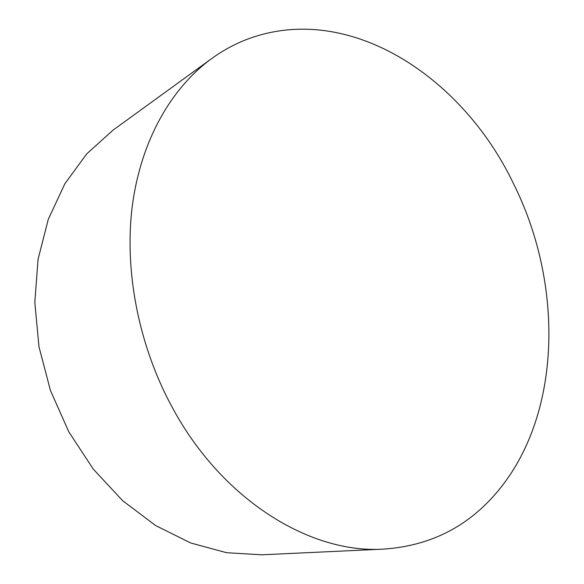 <?xml version="1.0" encoding="UTF-8"?>
<svg xmlns="http://www.w3.org/2000/svg" width="584" height="584" viewBox="0 0 584 584"><rect width="100%" height="100%" fill="white"/><g stroke="black" fill="none" stroke-linecap="round" stroke-linejoin="round"><path stroke-width="0.88" d="M513.19 183.062C461.856 75.73 346.48 -0.46 244.353 40.384C232.95 45.012 222.037 51.085 211.62 58.612C171.404 87.885 141.065 140.24 132.371 205.371C123.961 270.516 138.583 345.954 172.784 408.377C222.927 500.984 311.214 553.982 383.608 549.099C423.758 546.354 457.527 531.688 484.91 505.109C562.027 430.474 566.86 289.584 513.19 183.062M211.62 58.612L113.033 130.152L86.79 153.804L64.839 183.778L48.282 219.336L38.048 259.347L34.821 302.381L38.967 346.728L50.458 390.521L68.839 431.904L93.287 469.127L122.684 500.722L155.665 525.578L190.8 543.003L226.665 552.719L261.931 554.8L383.608 549.099"/></g></svg>

